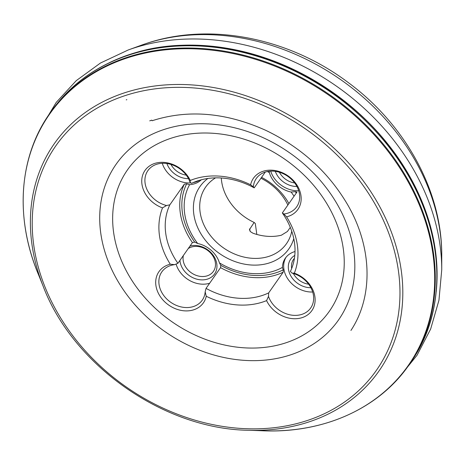 <?xml version="1.0" encoding="UTF-8"?>
<svg xmlns="http://www.w3.org/2000/svg" width="465" height="465" viewBox="0 0 465 465"><rect width="100%" height="100%" fill="white"/><g stroke="black" fill="none" stroke-linecap="round" stroke-linejoin="round"><path stroke-width="0.7" d="M295.013 251.542A24.668 19.803 -145 0 0 285.382 258.139A24.668 19.803 -145 0 0 282.412 267.427A64.094 51.452 35 0 1 219.434 262.882A24.668 19.803 -145 0 0 197.689 243.503L194.713 242.114L192.429 242.585L177.909 263.3L174.677 264.655A24.668 19.803 -145 0 0 161.837 271.874A24.668 19.803 -145 0 0 170.672 302.25A24.668 19.803 -145 0 0 202.246 300.192A24.668 19.803 -145 0 0 205.17 291.822L206.257 296.263A27.139 21.785 35 0 1 165.616 302.639A27.139 21.785 35 0 1 170.289 264.213L174.677 264.655M166.528 205.53L162.523 207.89A27.139 21.785 35 0 1 147.056 168.01A27.139 21.785 35 0 1 190.29 180.443L190.063 182.257A24.668 19.803 -145 0 0 170.277 164.226A24.668 19.803 -145 0 0 147.882 170.638A24.668 19.803 -145 0 0 166.528 205.53L169.847 204.827L184.367 184.105L186.674 183.809L189.581 184.704A24.668 19.803 -145 0 0 201.345 179.775M197.689 243.503A64.094 51.452 35 0 1 189.581 184.704M267.404 171.515A64.094 51.452 35 0 1 269.345 172.649A24.668 19.803 -145 0 0 291.096 192.033A64.094 51.452 35 0 1 294.066 196.207M269.241 171.23L269.345 172.649M291.096 192.033L295.304 191.65L296.856 192.225L282.336 212.947L283.877 213.999A24.668 19.803 -145 0 0 296.717 206.78A24.668 19.803 -145 0 0 287.882 176.404A24.668 19.803 -145 0 0 256.314 178.461A24.668 19.803 -145 0 0 253.39 186.831L250.612 184.797A27.139 21.785 35 0 1 291.253 178.421A27.139 21.785 35 0 1 286.58 216.847L283.877 213.999M296.879 191.894L296.856 192.225M282.412 267.427L283.226 269.845L283.197 272.176L268.677 292.892L268.491 296.391A24.668 19.803 -145 0 0 288.283 314.427A24.668 19.803 -145 0 0 310.678 308.016A24.668 19.803 -145 0 0 292.032 273.124L294.345 273.17A27.139 21.785 35 0 1 309.812 313.05A27.139 21.785 35 0 1 266.579 300.617L268.491 296.391M205.17 291.822L206.047 288.376L220.567 267.654L220.776 265.341L219.434 262.882M190.005 246.049A19.733 15.845 35 0 1 215.905 260.365A19.733 15.845 35 0 1 202.229 279.889A19.733 15.845 35 0 1 179.926 260.423M183.361 255.529A17.269 13.863 -145 0 0 193.609 274.216A17.269 13.863 -145 0 0 213.406 271.374A17.269 13.863 -145 0 0 210.692 253.146A17.269 13.863 -145 0 0 191.191 247.136A17.269 13.863 -145 0 0 188.261 248.537M296.92 186.477A19.733 15.845 35 0 1 275.332 171.347M279.407 172.253A17.269 13.863 -145 0 0 294.676 182.954M188.488 178.647A19.733 15.845 35 0 1 166.9 163.517M170.975 164.43A17.269 13.863 -145 0 0 186.244 175.131M310.876 287.713A19.733 15.845 35 0 1 290.265 274.891A19.733 15.845 35 0 1 294.793 255.401M294.432 258.278A17.269 13.863 -145 0 0 293.555 259.377A17.269 13.863 -145 0 0 291.66 268.526M293.363 273.496A17.269 13.863 -145 0 0 308.632 284.196M292.032 273.124L290.398 271.421A69.076 55.451 -145 0 0 282.336 212.947M312.672 291.997A24.668 19.803 35 0 1 284.871 273.025A24.668 19.803 35 0 1 286.045 257.261M253.39 186.831L254.198 187.872L265.283 172.062M298.716 190.76A24.668 19.803 35 0 1 270.694 171.12M254.198 187.872A69.076 55.451 -145 0 0 191.568 183.35L190.063 182.257M199.572 180.269A24.668 19.803 35 0 1 193.184 182.606M190.976 182.89A24.668 19.803 35 0 1 190.848 182.896A24.668 19.803 35 0 1 162.262 163.291M209.657 283.226A24.668 19.803 35 0 1 176.072 264.033M256.814 234.436L255.32 223.578L254.152 222.439L249.438 229.623L250.356 231.599L252.855 233.163A49.337 39.612 35 0 0 281.366 235.22L287.422 231.483L290.294 227.385M169.847 204.827A69.076 55.451 -145 0 0 177.909 263.3M170.289 264.213A74.011 59.415 35 0 1 162.523 207.89M254.152 222.439A49.337 39.612 35 0 1 221.299 177.985M293.781 238.655A54.271 43.571 35 0 1 269.758 262.795A54.271 43.571 35 0 1 204.071 238.533A54.271 43.571 35 0 1 207.902 178.467M261.568 177.357A54.271 43.571 35 0 1 288.905 203.571M215.551 177.857A49.337 39.612 -145 0 0 205.675 187.04A49.337 39.612 -145 0 0 213.429 239.109A49.337 39.612 -145 0 0 269.142 256.291A49.337 39.612 -145 0 0 286.481 243.677A49.337 39.612 -145 0 0 291.747 231.256M287.876 205.036A49.337 39.612 -145 0 0 260.946 178.24M266.579 300.617A74.011 59.415 35 0 1 206.257 296.263M190.29 180.443A74.011 59.415 35 0 1 250.612 184.797M286.58 216.847A74.011 59.415 35 0 1 294.345 273.17M206.047 288.376A69.076 55.451 -145 0 0 268.677 292.892M51.383 111.199A219.242 176.014 -145 0 1 126.776 57.457A219.242 176.014 -145 0 1 134.885 54.98A219.242 176.014 -145 0 1 376.418 136.094A219.242 176.014 -145 0 1 410.415 362.834L411.909 360.602A219.189 175.968 -145 0 0 375.023 130.56A219.189 175.968 -145 0 0 129.014 55.004A219.189 175.968 -145 0 0 128.416 55.201A219.189 175.968 -145 0 0 52.969 109.031L51.383 111.199C19.048 154.706 14.194 217.033 38.496 274.652A218.986 175.805 -145 0 1 126.561 58.154A218.986 175.805 -145 0 1 134.501 55.724A218.986 175.805 -145 0 1 424.435 218.492A218.986 175.805 -145 0 1 261.167 430.718A218.986 175.805 -145 0 1 255.157 430.363M150.951 120.429A153.479 123.219 -145 0 0 149.718 120.859L151.828 120.139A153.479 123.219 -145 0 0 150.951 120.429M126.846 99.661A190.976 153.316 -145 0 0 126.236 99.865L126.846 99.661M124.637 95.767A195.684 157.1 -145 0 0 123.719 385.177A195.684 157.1 -145 0 0 399.981 293.386A195.684 157.1 -145 0 0 124.637 95.767M124.469 92.837A198.177 159.1 -145 0 0 123.957 93.006A198.177 159.1 -145 0 0 42.844 285.417C72.592 365.298 164.325 429.59 249.566 430.299A198.177 159.1 -145 0 0 391.664 232.837A198.177 159.1 -145 0 0 124.469 92.837M290.724 354.818A135.751 108.979 35 0 1 116.616 278.959A135.751 108.979 35 0 1 163.808 129.578A135.751 108.979 35 0 1 337.916 205.431A135.751 108.979 35 0 1 290.724 354.818M436.211 291.764A218.556 175.462 -145 0 0 342.763 99.76A218.556 175.462 -145 0 0 129.561 54.515A218.556 175.462 -145 0 0 109.385 62.699M441.75 255.611A210.331 168.859 -145 0 0 145.795 43.658A210.331 168.859 -145 0 0 141.476 45.163L146.138 43.541C210.296 21.762 289.213 38.078 348.082 82.433C404.963 124.306 442.145 190.83 441.75 255.611L441.744 269.741A219.631 176.322 -145 0 0 132.705 48.418A219.631 176.322 -145 0 0 128.201 49.988L100.475 63.019L76.248 80.648L56.224 102.41L40.984 127.689M184.367 184.105A69.076 55.451 -145 0 0 192.429 242.585M186.674 183.809A67.222 53.969 -145 0 0 194.713 242.114M296.281 193.045A67.222 53.969 -145 0 0 295.304 191.65M220.776 265.341A67.222 53.969 -145 0 0 283.226 269.845M220.567 267.654A69.076 55.451 -145 0 0 283.197 272.176M250.065 231.262L249.717 228.763M286.039 342.763A123.225 98.929 -145 0 0 286.62 160.512A123.225 98.929 -145 0 0 112.646 218.318A123.225 98.929 -145 0 0 286.039 342.763M411.909 360.602C450.701 304.651 443.691 220.34 395.18 154.374C336.364 69.605 215.87 24.232 129.566 54.632C97.394 65.338 71.866 83.473 52.969 109.031M350.936 330.446C373.598 296.211 372.302 246.717 347.291 204.135C328.174 171.876 301.047 147.3 265.922 130.409C226.031 112.425 188.093 109.205 152.107 120.749M42.844 285.417L38.496 274.652M249.566 430.299L261.167 430.718C323.623 433.897 380.55 408.072 410.415 362.834M441.744 269.741L438.954 300.25L430.648 329.034L417.024 355.283L398.464 378.237M141.476 45.163L128.201 49.988"/></g></svg>
